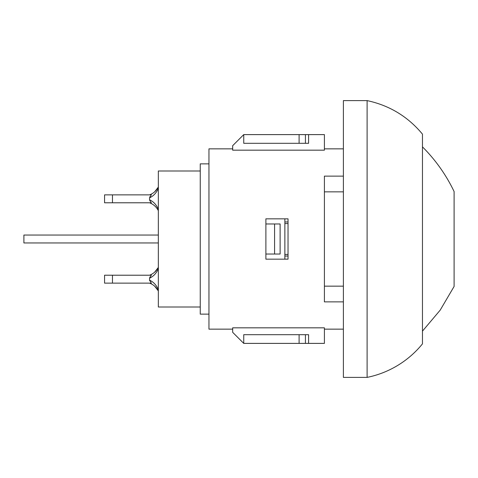 <?xml version="1.0" encoding="UTF-8"?>
<svg xmlns="http://www.w3.org/2000/svg" width="478" height="478" viewBox="0 0 478 478"><rect width="100%" height="100%" fill="white"/><g stroke="black" fill="none" stroke-linecap="round" stroke-linejoin="round"><path stroke-width="0.72" d="M422.468 331.129L440.19 310.138L454.1 286.447L454.1 191.553A161.325 161.325 0 0 0 422.468 146.871M158.338 210.679L158.338 210.69C156.431 206.926 153.504 204.291 149.566 202.78C153.504 204.291 156.431 206.926 158.338 210.69L158.338 209.298C156.431 204.787 153.504 201.626 149.566 199.81L149.566 197.844C153.504 196.028 156.431 192.867 158.338 188.356L158.338 188.123M149.566 197.844L151.341 194.893M158.338 187.012L158.338 186.964C156.431 190.728 153.504 193.363 149.566 194.875M151.353 194.875L104.562 194.875L104.562 202.78L151.353 202.78L149.698 200.431M150.074 196.5L149.745 197.109M112.473 202.78L112.473 194.875M151.353 275.22L104.562 275.22L104.562 283.125L151.353 283.125L149.566 280.156L149.566 278.19L151.341 275.238M150.074 276.846L149.745 277.455M158.338 267.614L158.338 267.31C156.431 271.074 153.504 273.709 149.566 275.22M149.566 283.125C153.504 284.637 156.431 287.272 158.338 291.036L158.338 289.644C156.431 285.133 153.504 281.972 149.566 280.156L149.698 280.777M158.338 291.03L155.971 287.493M149.566 278.19C153.504 276.374 156.431 273.213 158.338 268.702L158.338 268.469M112.473 283.125L112.473 275.22M158.338 235.045L23.9 235.045L23.9 242.955L158.338 242.955M265.887 254.027L280.12 254.027L280.12 223.973L265.887 223.973M208.952 314.13L200.252 314.13L200.252 163.87L208.952 163.87M284.864 259.166L284.864 218.834M274.587 254.027L274.587 223.973M200.252 307.007L158.338 307.007L158.338 170.993L200.252 170.993M265.887 239L265.887 218.834L288.031 218.834L288.031 259.166L265.887 259.166L265.887 239M284.864 254.421L288.031 254.421M288.031 223.579L284.864 223.579M367.11 377.393L343.389 377.393L343.389 100.607L367.11 100.607L367.11 377.393A96.084 96.084 0 0 0 422.468 343.861L422.468 134.139C407.889 116.572 389.433 105.393 367.11 100.607M284.864 256.047L288.031 256.047M288.031 221.953L284.864 221.953M243.744 134.611L232.672 145.682L232.672 150.176L324.407 150.176L324.407 134.611L308.591 134.611L308.591 143.31L243.744 143.31L243.744 134.611L299.103 134.611L299.103 143.31M308.591 134.611L305.43 134.611L305.43 143.31M305.43 134.611L299.103 134.611M299.103 334.69L243.744 334.69L243.744 343.389L232.672 332.318L232.672 327.824L324.407 327.824L324.407 343.389L308.591 343.389L308.591 334.69L299.103 334.69L299.103 343.389L243.744 343.389M308.591 343.389L305.43 343.389L305.43 334.69M305.43 343.389L299.103 343.389M343.389 176.131L324.407 176.131L324.407 301.869L343.389 301.869M343.389 191.845L324.407 191.845M343.389 286.155L324.407 286.155M232.672 329.151L208.952 329.151L208.952 148.849L232.672 148.849M158.158 187.322L154.657 191.821M154.657 286.179L158.158 290.678M158.158 267.668L154.657 272.173M343.389 148.849L324.407 148.849M343.389 329.151L324.407 329.151"/></g></svg>
